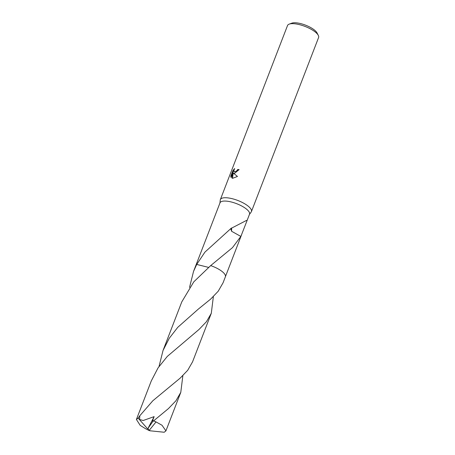 <?xml version="1.0" encoding="UTF-8"?>
<svg xmlns="http://www.w3.org/2000/svg" width="455" height="455" viewBox="0 0 455 455"><rect width="100%" height="100%" fill="white"/><g stroke="black" fill="none" stroke-linecap="round" stroke-linejoin="round"><path stroke-width="0.68" d="M249.437 214.436L251.194 212.013A16.647 5.477 -158.9 0 0 251.427 211.592A16.647 5.477 -158.9 0 0 243.044 202.845A16.647 5.477 -158.9 0 0 225.242 197.726A16.647 5.477 -158.9 0 0 220.356 199.603A16.647 5.477 -158.9 0 0 220.248 200.075L219.924 203.049M189.542 287.384L193.534 271.419L196.708 264.44L208.538 267.381L196.714 264.435A15.817 5.204 -158.9 0 0 196.708 264.44A15.817 5.204 -158.9 0 0 196.708 264.44L204.938 252.115L231.458 228.012A15.817 5.204 21.1 0 1 231.652 228.103L246.576 220.385L246.917 220.954L249.516 214.225A15.817 5.204 -158.9 0 0 241.554 205.916A15.817 5.204 -158.9 0 0 224.639 201.053A15.817 5.204 -158.9 0 0 220.004 202.839L211.854 223.957M239 169.829A16.096 5.295 -158.9 0 0 238.039 169.738L237.681 169.47A16.647 5.477 21.1 0 1 239.085 169.613L234.672 173.275L233.387 173.122L237.47 176.455M251.427 211.592L318.591 37.526A16.647 5.477 -158.9 0 0 318.307 35.371A16.647 5.477 -158.9 0 0 292.406 23.654A16.647 5.477 -158.9 0 0 289.187 24.132A16.647 5.477 -158.9 0 0 287.526 25.537L220.356 199.603M237.464 176.449L232.75 178.269L232.073 178.184L232.875 172.855L231.066 177.541L230.753 176.227L232.983 170.443L234.689 168.526L233.898 170.477L234.228 171.615L235.275 171.723L237.055 170.523L237.681 169.47M318.307 35.371L317.027 32.902A14.429 4.743 -158.9 0 0 294.584 22.75A14.429 4.743 -158.9 0 0 291.791 23.165L289.187 24.132M217.336 209.931L217.405 209.567M238.039 169.738L237.413 170.784L234.587 171.882L234.228 171.615M234.069 169.766L231.123 176.506L230.753 176.227M233.358 170.716L232.983 170.443M231.123 176.506L231.185 177.234M232.875 172.855L233.239 173.122L232.454 178.252M246.917 220.954L240.837 236.526A15.817 5.204 -158.9 0 0 240.843 236.435L232.494 247.617L210.676 265.606L193.79 281.844L181.778 301.892L163.032 350.486L169.243 338.292L177.734 327.355L198.204 309.201L210.71 299.049L218.207 291.234L223.058 282.811L225.373 276.816A15.823 5.204 -158.9 0 0 221.517 271.049A15.817 5.204 -158.9 0 0 210.676 265.606A15.817 5.204 -158.9 0 1 224.878 274.376M230.753 228.558L231.555 231.242L240.843 236.435M231.652 228.103L231.567 231.237M182.859 375.648L180.789 392.346L175.948 400.753L168.441 408.59L152.596 421.7L152.772 420.124L154.143 416.626L143.217 420.5L139.622 419.487L139.804 415.745L152.846 400.741L180.197 378.111L187.705 370.29L192.545 361.873L211.296 313.285L206.456 321.696L198.949 329.522L167.309 356.401L158.016 367.953L151.27 380.96L136.409 419.482L138.127 418.094L139.804 415.745M152.948 421.29L147.989 428.405L149.103 430.515L150.451 430.891L149.103 430.515L156.037 421.921A15.817 5.204 -158.9 0 0 153.369 420.761M156.037 421.921L162.008 425.249L165.921 430.868L164.204 432.25L150.895 430.879L149.103 430.515L145.566 428.712L140.208 425.391L136.409 419.482M221.517 271.049A15.823 5.204 -158.9 0 0 210.676 265.606M159.034 366.451L163.032 350.486M196.708 264.44A15.823 5.204 -158.9 0 0 195.849 265.424L193.534 271.419M213.367 296.58L211.296 313.285M147.989 428.405L154.143 416.626M147.625 428.843L138.127 418.094M195.906 265.293L211.967 223.661M225.413 276.685L241.406 235.241M165.921 430.868L180.789 392.346"/></g></svg>
